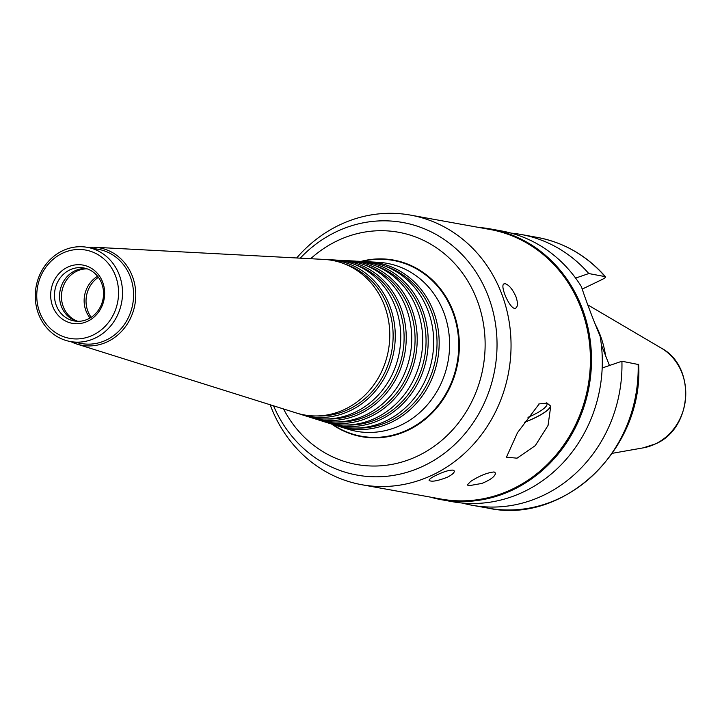 <?xml version="1.0" encoding="UTF-8"?>
<svg xmlns="http://www.w3.org/2000/svg" width="722" height="722" viewBox="0 0 722 722"><rect width="100%" height="100%" fill="white"/><g stroke="black" fill="none" stroke-linecap="round" stroke-linejoin="round"><path stroke-width="1.08" d="M468.686 485.771L467.324 484.913L470.708 481.393C479.525 475.789 487.323 472.639 494.092 471.953L495.509 473.063C495.193 476.349 490.662 479.796 481.908 483.415L468.686 485.771M524.506 422.28A29.909 6.877 159.3 0 0 550.769 405.999L548.034 425.475L535.264 445.654L517.069 458.181L506.456 457.188L517.512 432.658L539.199 403.914A29.611 6.805 159.3 0 0 538.829 403.977M527.99 417.343A26.922 6.191 159.3 0 0 546.969 403.643A26.922 6.191 159.3 0 0 546.283 402.822M524.578 422.18A29.611 6.805 159.3 0 0 550.507 405.954L550.769 405.999M539.199 403.914L547.068 403.102L550.507 405.954M453.028 470.103L454.282 470.906C454.598 472.558 452.306 474.652 447.423 477.188C437.685 480.978 431.575 482.061 429.103 480.419C428.994 479.3 431.413 477.558 436.359 475.193C443.516 471.719 449.066 470.031 453.028 470.103M505.238 283.728C509.055 284.973 512.629 289.305 515.959 296.715C517.972 302.78 517.9 306.579 515.743 308.086C510.788 311.453 499.218 285.298 504.055 283.845L505.238 283.728M430.249 497.088A137.586 125.014 -79.8 0 0 441.602 499.75A137.586 125.014 -79.8 0 0 513.387 489.606A137.586 125.014 -79.8 0 0 590.921 346.713A137.586 125.014 -79.8 0 0 490.509 228.955A137.586 125.014 -79.8 0 0 478.939 227.475M441.602 499.75L452.423 501.7A137.586 125.014 -79.8 0 0 524.199 491.565A137.586 125.014 -79.8 0 0 600.09 336.1C592.284 317.364 586.056 300.893 581.418 286.688A137.586 125.014 -79.8 0 0 501.321 230.905L490.509 228.955M462.333 503.044A137.586 125.014 -79.8 0 0 472.089 505.256A137.586 125.014 -79.8 0 0 621.913 361.235L602.175 368.003M638.14 364.159A137.586 125.014 -79.8 0 1 488.307 508.18C564.487 524.84 643.537 448.84 638.672 364.574L621.913 361.235M601.345 344.818L609.449 365.531M575.596 278.096L588.782 273.548L605.46 276.688C586.796 255.579 564.044 242.484 537.213 237.385L520.986 234.46A137.586 125.014 -79.8 0 0 511.077 233.116M537.213 237.385A137.586 125.014 -79.8 0 1 605.009 276.481C606.137 276.95 605.153 277.97 602.058 279.531L582.176 289.116M605.65 356.208A94.961 86.288 -79.8 0 0 595.145 324.097M588.782 273.548A137.586 125.014 -79.8 0 0 520.986 234.46M270.163 404.762A136.99 124.473 -79.8 0 0 361.821 484.733L441.187 499.064A136.99 124.473 -79.8 0 0 512.656 488.965A136.99 124.473 -79.8 0 0 589.847 346.695A136.99 124.473 -79.8 0 0 489.868 229.443L410.511 215.111A136.99 124.473 -79.8 0 0 296.67 257.971M361.821 484.733A136.99 124.473 -79.8 0 0 433.29 474.634A136.99 124.473 -79.8 0 0 510.481 332.364A136.99 124.473 -79.8 0 0 410.511 215.111M331.66 424.076A89.727 81.532 -79.8 0 0 408.426 430.059A89.727 81.532 -79.8 0 0 455.826 319.485A89.727 81.532 -79.8 0 0 361.036 261.382M336.623 425.592A84.176 76.487 -79.8 0 0 338.988 426.377A84.176 76.487 -79.8 0 0 391.387 422.271A84.176 76.487 -79.8 0 0 438.281 330.107A84.176 76.487 -79.8 0 0 368.707 261.797A84.176 76.487 -79.8 0 0 366.216 261.707M356.451 428.047A82.859 75.287 -79.8 0 0 389.997 420.899A82.859 75.287 -79.8 0 0 437 340.161A82.859 75.287 -79.8 0 0 385.656 266.337M327.138 422.614A82.922 75.341 -79.8 0 0 329.503 423.399L334.241 424.888A83.544 75.918 -79.8 0 0 386.252 420.809A83.544 75.918 -79.8 0 0 432.794 329.34A83.544 75.918 -79.8 0 0 363.744 261.526L358.78 261.265A82.922 75.341 -79.8 0 0 356.289 261.183M329.503 423.399A82.922 75.341 -79.8 0 0 381.126 419.347A82.922 75.341 -79.8 0 0 427.316 328.564A82.922 75.341 -79.8 0 0 358.78 261.265M346.668 425.023A81.604 74.149 -79.8 0 0 379.736 417.984A81.604 74.149 -79.8 0 0 426.016 338.456A81.604 74.149 -79.8 0 0 375.431 265.75M317.653 419.635A81.667 74.204 -79.8 0 0 320.017 420.421L324.765 421.91A82.29 74.772 -79.8 0 0 375.991 417.894A82.29 74.772 -79.8 0 0 421.838 327.797A82.29 74.772 -79.8 0 0 353.816 261.003L348.852 260.741A81.667 74.204 -79.8 0 0 346.37 260.651M320.017 420.421A81.667 74.204 -79.8 0 0 370.855 416.432A81.667 74.204 -79.8 0 0 416.35 327.021A81.667 74.204 -79.8 0 0 348.852 260.741M336.876 422A80.35 73.012 -79.8 0 0 369.465 415.069A80.35 73.012 -79.8 0 0 415.042 336.741A80.35 73.012 -79.8 0 0 365.197 265.164M308.177 416.657A80.413 73.066 -79.8 0 0 310.532 417.442L315.279 418.931A81.035 73.635 -79.8 0 0 365.729 414.979A81.035 73.635 -79.8 0 0 410.872 326.245A81.035 73.635 -79.8 0 0 343.889 260.48L338.934 260.218A80.413 73.066 -79.8 0 0 336.443 260.128M310.532 417.442A80.413 73.066 -79.8 0 0 360.594 413.516A80.413 73.066 -79.8 0 0 405.394 325.478A80.413 73.066 -79.8 0 0 338.934 260.218M327.093 418.968A79.095 71.866 -79.8 0 0 359.204 412.145A79.095 71.866 -79.8 0 0 404.067 335.026A79.095 71.866 -79.8 0 0 354.971 264.577M298.691 413.679A79.158 71.929 -79.8 0 0 301.056 414.464L305.794 415.953A79.781 72.498 -79.8 0 0 355.459 412.054A79.781 72.498 -79.8 0 0 399.907 324.701A79.781 72.498 -79.8 0 0 333.97 259.947L329.006 259.685A79.158 71.929 -79.8 0 0 326.515 259.604M301.056 414.464A79.158 71.929 -79.8 0 0 350.332 410.601A79.158 71.929 -79.8 0 0 394.429 323.934A79.158 71.929 -79.8 0 0 329.006 259.685M317.301 415.944A77.841 70.729 -79.8 0 0 348.943 409.23A77.841 70.729 -79.8 0 0 393.093 333.32A77.841 70.729 -79.8 0 0 344.746 263.99M70.783 341.596A49.511 44.99 -79.8 0 0 76.848 344.051L296.309 412.975A78.536 71.361 -79.8 0 0 345.197 409.139A78.536 71.361 -79.8 0 0 388.95 323.158A78.536 71.361 -79.8 0 0 324.043 259.424L94.329 247.24A49.511 44.99 -79.8 0 0 87.786 247.411M76.848 344.051A49.511 44.99 -79.8 0 0 107.668 341.632A49.511 44.99 -79.8 0 0 135.249 287.419A49.511 44.99 -79.8 0 0 94.329 247.24M70.386 341.533L81.451 343.528A47.86 43.482 -79.8 0 0 106.414 339.999A47.86 43.482 -79.8 0 0 133.38 290.298A47.86 43.482 -79.8 0 0 98.463 249.334L87.398 247.339A47.86 43.482 -79.8 0 0 36.1 286.706A47.86 43.482 -79.8 0 0 70.386 341.533A47.86 43.482 -79.8 0 0 95.358 338.004A47.86 43.482 -79.8 0 0 122.325 288.295A47.86 43.482 -79.8 0 0 87.398 247.339M93.093 335.053A44.863 40.766 -79.8 0 0 102.75 257.971A44.863 40.766 -79.8 0 0 37.138 289.603A44.863 40.766 -79.8 0 0 93.093 335.053M87.849 321.173A29.611 26.904 -79.8 0 0 94.221 270.299A29.611 26.904 -79.8 0 0 50.919 291.174A29.611 26.904 -79.8 0 0 87.849 321.173M88.264 318.962A26.922 24.458 -79.8 0 0 103.436 291.002A26.922 24.458 -79.8 0 0 83.788 267.961A26.922 24.458 -79.8 0 0 54.935 290.109A26.922 24.458 -79.8 0 0 74.222 320.947A26.922 24.458 -79.8 0 0 88.264 318.962M86.306 268.575A26.922 24.458 -79.8 0 0 60.016 291.029A26.922 24.458 -79.8 0 0 76.785 321.254M87.227 268.873A26.922 24.458 -79.8 0 0 61.921 291.372A26.922 24.458 -79.8 0 0 77.768 321.299M97.605 276.264A26.922 24.458 -79.8 0 0 90.069 317.996M98.4 277.302A26.922 24.458 -79.8 0 0 91.18 317.31M655.405 443.913A53.491 48.6 -79.8 0 0 685.665 396.956A53.491 48.6 -79.8 0 0 661.199 348.049C696.387 366.424 692.66 428.209 655.612 443.849L643.167 447.875A53.491 48.6 -79.8 0 0 655.405 443.913M273.566 405.836A128.354 116.63 -79.8 0 0 424.175 465.663A128.354 116.63 -79.8 0 0 478.623 276.309A128.354 116.63 -79.8 0 0 300.235 258.16M283.547 408.968A117.993 107.217 -79.8 0 0 418.155 455.79A117.993 107.217 -79.8 0 0 470.428 285.614A117.993 107.217 -79.8 0 0 310.677 258.711M332.535 424.355A89.329 81.171 -79.8 0 0 408.011 429.644A89.329 81.171 -79.8 0 0 455.365 320.153A89.329 81.171 -79.8 0 0 361.957 261.436M338.988 426.377L347.995 429.211A85.367 77.57 -79.8 0 0 401.143 425.041A85.367 77.57 -79.8 0 0 448.696 331.578A85.367 77.57 -79.8 0 0 378.138 262.294L368.707 261.797M488.307 508.18L472.089 505.256M661.199 348.049L587.789 304.883M643.167 447.875L612.346 453.308"/></g></svg>
